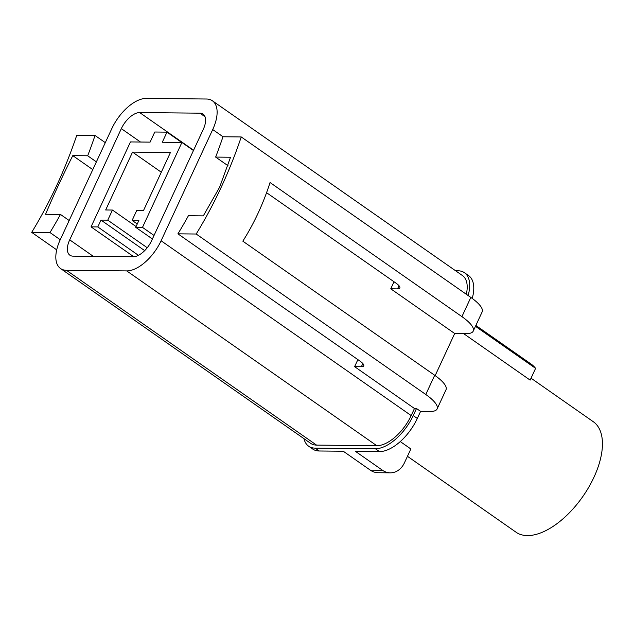 <?xml version="1.0" encoding="UTF-8"?>
<svg xmlns="http://www.w3.org/2000/svg" width="634" height="634" viewBox="0 0 634 634"><rect width="100%" height="100%" fill="white"/><g stroke="black" fill="none" stroke-linecap="round" stroke-linejoin="round"><path stroke-width="0.95" d="M60.563 268.539A34.87 17.752 -55 0 0 66.459 270.298L126.705 270.9A34.87 17.752 -55 0 0 161.091 240.769L212.715 129.55A34.87 17.752 -55 0 0 212.382 100.774A34.87 17.752 -55 0 0 206.486 99.015L146.24 98.413A34.87 17.752 -55 0 0 111.853 128.536L60.23 239.755A34.87 17.752 -55 0 0 60.563 268.539L310.644 443.34A34.87 17.752 -55 0 0 316.54 445.1L376.786 445.702A34.87 17.752 -55 0 0 411.173 415.571L414.462 408.494L354.604 366.658L361.372 366.729A11.626 3.289 -155.1 0 0 363.718 365.889A11.626 3.289 -155.1 0 0 359.946 361.063L177.916 233.835A442.215 359.462 -89.4 0 0 188.417 215.726L203.308 215.877L219.618 187.212L230.53 157.232L215.639 157.081L228.026 165.743M177.916 233.835L196.191 234.017A442.215 359.462 -89.4 0 0 221.211 187.228A442.215 359.462 -89.4 0 0 241.245 136.952L222.97 136.77A442.215 359.462 -89.4 0 1 215.639 157.081M475.865 325.448L531.054 364.027A79.036 40.227 125 0 1 535.595 368.354L475.46 326.32M435.162 375.605L454.697 333.508L466.204 333.627A34.87 9.867 -155.1 0 0 473.233 331.114A34.87 9.867 -155.1 0 0 461.917 316.635L270.044 182.529A234.223 190.39 -89.4 0 1 258.157 213.048A234.223 190.39 -89.4 0 1 242.83 241.166L434.694 375.28A34.87 9.867 24.9 0 1 446.011 389.752L437.095 408.962A34.87 9.867 24.9 0 1 430.066 411.474L420.596 411.379L417.307 418.464A38.357 19.527 125 0 1 379.481 451.598L355.452 451.36L382.508 470.269A19.757 16.064 90.6 0 0 390.29 472.845A19.757 16.064 90.6 0 0 404.429 462.828L410.856 448.975L400.276 441.573M531.03 378.189L593.265 421.697A67.41 34.315 125 0 1 588.82 487.118A67.41 34.315 125 0 1 527.425 535.587A67.41 34.315 125 0 1 516.028 532.195L407.456 456.306M266.573 192.688L396.084 283.208A11.626 3.289 24.9 0 1 399.856 288.034A11.626 3.289 24.9 0 1 397.51 288.874L390.742 288.803L394.015 281.765M60.246 239.723L49.975 232.543A448.048 364.201 90.6 0 0 60.46 214.427L69.161 220.513M390.29 472.845L378.102 472.718A19.757 16.064 -89.4 0 1 370.327 470.151L343.263 451.234L319.235 450.996A38.357 19.527 125 0 1 312.752 449.062L308.647 446.201A38.357 19.527 125 0 1 303.979 438.68M455.584 270.758L457.986 270.781A38.357 19.527 125 0 1 464.468 272.715L468.566 275.576A38.357 19.527 125 0 1 472.227 298.424M535.595 368.354L530.135 380.115L463.589 333.595M144.687 250.628L100.988 220.085L107.756 220.149L112.448 210.044L105.68 209.973L132.538 152.112L161.29 172.21M132.538 152.112L170.443 152.493L143.585 210.353L136.817 210.29L132.126 220.394L138.894 220.466L135.716 227.313L142.484 227.384L181.91 142.452L162.28 142.254L166.972 132.141L154.783 132.015L150.092 142.127L130.461 141.929L91.042 226.861L97.81 226.932L100.988 220.085M97.81 226.932L138.442 255.336M135.716 227.313L152.406 238.978M181.91 142.452L193.465 150.527M466.323 294.271A34.87 17.752 -55 0 0 462.471 275.568L212.382 100.774M354.604 366.658L357.877 359.621M454.697 333.508L390.742 288.803M241.245 136.952L470.832 297.425A34.87 9.867 24.9 0 1 482.149 311.896L473.233 331.114M199.916 113.169L139.67 112.567A18.592 9.462 -55 0 0 121.332 128.631L69.708 239.85A18.592 9.462 -55 0 0 69.883 255.201A18.592 9.462 -55 0 0 73.029 256.144L133.275 256.746A18.592 9.462 -55 0 0 151.613 240.674L203.237 129.455A18.592 9.462 -55 0 0 203.062 114.104A18.592 9.462 -55 0 0 199.916 113.169L205.02 116.735M96.384 161.868L87.682 155.782A448.048 364.201 90.6 0 0 95.037 135.478L105.299 142.658M56.703 249.844L31.7 232.361A448.048 364.201 90.6 0 0 76.754 135.296L95.037 135.478M49.975 232.543L31.7 232.361M196.191 234.017L425.779 394.491A34.87 9.867 24.9 0 1 437.095 408.962M414.462 408.494L416.49 408.518L420.596 411.379M92.786 169.619L72.791 155.631C62.576 175.872 53.502 195.415 45.569 214.276L60.46 214.427M87.682 155.782L72.791 155.631M464.468 272.715A38.357 19.527 125 0 1 468.138 295.539M416.49 408.518L413.209 415.595A38.357 19.527 125 0 1 375.383 448.737L315.138 448.127A38.357 19.527 125 0 1 308.647 446.201M91.042 226.861L133.774 256.738M142.484 227.384L154.038 235.452M137.261 223.984L132.126 220.394M147.239 247.743L107.756 220.149M136.072 226.552L112.448 210.044M181.72 142.444L166.972 132.141M223.041 136.77L212.715 129.55M411.173 415.571L161.091 240.769M461.917 316.635L470.832 297.425M397.51 288.874L398.984 285.704M376.786 445.702L126.705 270.9M316.54 445.1L66.459 270.298M93.301 256.342L69.708 239.85M140.502 142.032L121.332 128.631M193.592 150.25L139.67 112.567M425.779 394.491L434.694 375.28M361.372 366.729L362.846 363.559M413.209 415.595L417.307 418.464M315.138 448.127L319.235 450.996M370.327 470.151L382.508 470.269M375.383 448.737L379.481 451.598"/></g></svg>
